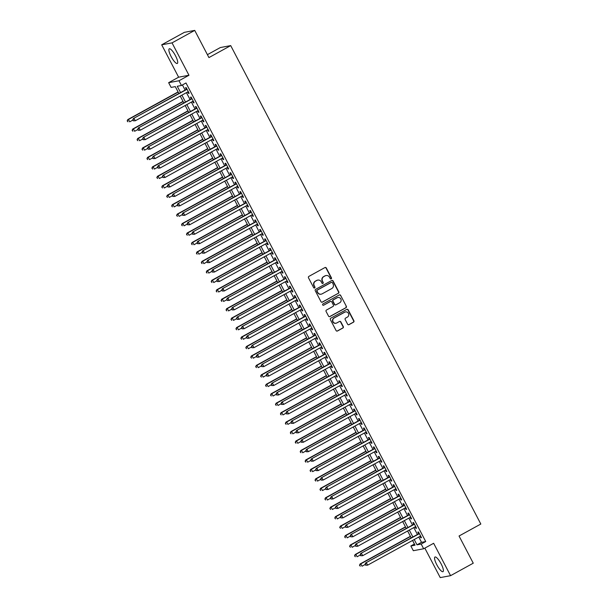 <?xml version="1.0" encoding="UTF-8"?>
<svg xmlns="http://www.w3.org/2000/svg" width="608" height="608" viewBox="0 0 608 608"><rect width="100%" height="100%" fill="white"/><g stroke="black" fill="none" stroke-linecap="round" stroke-linejoin="round"><path stroke-width="0.91" d="M331.185 278.859A0.737 0.707 79.4 0 0 331.466 277.864L326.314 268.006A1.049 1.011 79.4 0 0 324.938 267.566L308.91 276.382A1.049 1.011 79.4 0 0 308.499 277.803L313.66 287.66A0.737 0.707 79.4 0 0 314.617 287.972A0.737 0.707 79.4 0 0 314.906 286.976L314.237 285.699A3.359 3.238 79.4 0 1 315.537 281.162L316.867 280.432A3.359 3.238 79.4 0 1 321.275 281.831L321.936 283.108A0.737 0.707 79.4 0 0 322.901 283.412A0.737 0.707 79.4 0 0 323.182 282.424L322.521 281.147A3.359 3.238 79.4 0 1 323.813 276.61L325.151 275.872A3.359 3.238 79.4 0 1 329.559 277.278L330.22 278.555A0.737 0.707 79.4 0 0 331.185 278.859M330.836 278.943A0.737 0.707 79.4 0 0 331.193 277.917L326.032 268.06A1.049 1.011 79.4 0 0 325.09 267.497M314.275 288.055A0.737 0.707 79.4 0 0 314.625 287.029L314.237 285.699M322.559 283.503A0.737 0.707 79.4 0 0 322.909 282.477L322.521 281.147M441.157 563.935A8.352 2.113 -118.8 0 0 434.956 557.027A8.352 2.113 -118.8 0 0 436.795 564.748A8.352 2.113 -118.8 0 0 442.996 571.657A8.352 2.113 -118.8 0 0 441.157 563.935M175.469 55.723A8.352 2.113 -118.8 0 0 169.267 48.815A8.352 2.113 -118.8 0 0 171.114 56.544A8.352 2.113 -118.8 0 0 177.316 63.452A8.352 2.113 -118.8 0 0 175.469 55.723M347.616 324.224A1.049 1.011 79.4 0 0 348.992 324.657L353.491 322.187A1.049 1.011 79.4 0 0 353.894 320.766L348.171 309.814A1.049 1.011 79.4 0 0 346.796 309.381L330.767 318.197A1.049 1.011 79.4 0 0 330.357 319.61L336.087 330.562A1.049 1.011 79.4 0 0 337.463 331.003L342.889 328.016A1.049 1.011 79.4 0 0 343.3 326.595L340.845 321.906A1.049 1.011 79.4 0 0 339.469 321.472L336.779 322.954A2.812 2.713 79.4 0 1 332.926 321.381A2.812 2.713 79.4 0 1 334.18 317.984L344.736 312.185A2.812 2.713 79.4 0 1 348.589 313.751A2.812 2.713 79.4 0 1 347.335 317.148L345.572 318.113A1.049 1.011 79.4 0 0 345.169 319.534L347.616 324.224M418.768 537.031L421.534 542.336L425.729 541.546L421.192 544.046L423.662 548.773L413.326 550.704L410.848 545.976L415.044 545.194L412.558 540.444M194.72 30.4L172.034 42.872L161.698 44.81L184.384 32.33L194.72 30.4L208.932 57.585L230.706 45.608L480.822 524.035L459.048 536.005L473.252 563.19L450.574 575.67L433.641 543.286L423.662 548.773M161.698 44.81L178.623 77.193L188.966 75.255L172.034 42.872M188.966 75.255L178.98 80.75L181.458 85.477L177.262 86.26L180.568 92.583M425.729 541.546L185.995 82.977L181.458 85.477M338.405 293.322A1.049 1.011 79.4 0 0 338.808 291.901L333.085 280.949A1.049 1.011 79.4 0 0 331.71 280.516L315.674 289.332A1.049 1.011 79.4 0 0 315.271 290.746L320.994 301.697A1.049 1.011 79.4 0 0 322.369 302.138L338.124 293.375A1.049 1.011 79.4 0 0 338.527 291.954L332.804 281.002A1.049 1.011 79.4 0 0 331.862 280.448M340.624 295.382L346.355 306.333A1.049 1.011 79.4 0 1 345.944 307.754L329.916 316.57A1.049 1.011 79.4 0 1 328.54 316.13L326.086 311.448A1.049 1.011 79.4 0 1 326.496 310.027L332.994 306.455A1.049 1.011 79.4 0 0 333.404 305.034L331.778 301.925A1.049 1.011 79.4 0 0 330.402 301.484L323.631 305.208A0.737 0.707 79.4 0 1 322.628 304.798A0.737 0.707 79.4 0 1 322.954 303.909L339.249 294.948A1.049 1.011 79.4 0 1 340.624 295.382L346.355 306.333M424.825 548.127L440.23 577.6L450.574 575.67M187.697 91.96L188.457 93.419L189.156 93.29L186.192 87.613L185.493 87.742L186.36 89.399M192.637 101.414L193.397 102.874L194.096 102.744L191.132 97.067L190.433 97.196L191.3 98.853M197.585 110.869L198.345 112.328L199.044 112.199L196.072 106.522L195.381 106.651L196.24 108.308M202.525 120.323L203.285 121.782L203.984 121.653L201.02 115.976L200.321 116.113L201.187 117.762M207.465 129.778L208.232 131.237L208.924 131.108L205.96 125.43L205.261 125.567L206.127 127.216M212.412 139.232L213.172 140.691L213.872 140.562L210.908 134.885L210.208 135.022L211.075 136.671M217.352 148.686L218.112 150.146L218.812 150.016L215.848 144.347L215.148 144.476L216.015 146.125M222.292 158.141L223.06 159.6L223.759 159.471L220.788 153.801L220.096 153.93L220.955 155.587M227.24 167.603L228 169.054L228.699 168.925L225.735 163.256L225.036 163.385L225.902 165.042M232.18 177.057L232.948 178.509L233.639 178.38L230.675 172.71L229.976 172.839L230.842 174.496M237.128 186.512L237.888 187.971L238.587 187.834L235.623 182.164L234.924 182.294L235.79 183.95M242.068 195.966L242.828 197.425L243.527 197.288L240.563 191.619L239.864 191.748L240.73 193.405M247.008 205.42L247.775 206.88L248.474 206.75L245.503 201.073L244.804 201.202L245.67 202.859M251.955 214.875L252.715 216.334L253.414 216.205L250.45 210.528L249.751 210.657L250.618 212.314M256.895 224.329L257.655 225.788L258.354 225.659L255.39 219.982L254.691 220.111L255.558 221.768M261.843 233.784L262.603 235.243L263.302 235.114L260.338 229.436L259.639 229.573L260.498 231.222M266.783 243.238L267.543 244.697L268.242 244.568L265.278 238.891L264.579 239.028L265.445 240.677M271.723 252.692L272.49 254.152L273.19 254.022L270.218 248.345L269.519 248.482L270.385 250.131M276.67 262.147L277.43 263.606L278.13 263.477L275.166 257.807L274.466 257.936L275.333 259.586M281.61 271.601L282.37 273.06L283.07 272.931L280.106 267.262L279.406 267.391L280.273 269.048M286.558 281.063L287.318 282.515L288.017 282.386L285.053 276.716L284.354 276.845L285.213 278.502M291.498 290.518L292.258 291.969L292.957 291.84L289.993 286.17L289.294 286.3L290.16 287.956M296.438 299.972L297.206 301.431L297.905 301.294L294.933 295.625L294.234 295.754L295.1 297.411M301.386 309.426L302.146 310.886L302.845 310.749L299.881 305.079L299.182 305.208L300.048 306.865M306.326 318.881L307.086 320.34L307.785 320.211L304.821 314.534L304.122 314.663L304.988 316.32M311.273 328.335L312.033 329.794L312.732 329.665L309.761 323.988L309.069 324.117L309.928 325.774M316.213 337.79L316.973 339.249L317.672 339.12L314.708 333.442L314.009 333.572L314.876 335.228M321.153 347.244L321.921 348.703L322.612 348.574L319.648 342.897L318.949 343.034L319.816 344.683M326.101 356.698L326.861 358.158L327.56 358.028L324.596 352.351L323.897 352.488L324.763 354.137M331.041 366.153L331.801 367.612L332.5 367.483L329.536 361.813L328.837 361.942L329.703 363.592M335.981 375.607L336.748 377.066L337.448 376.937L334.476 371.268L333.784 371.397L334.643 373.054M340.928 385.069L341.688 386.521L342.388 386.392L339.424 380.722L338.724 380.851L339.591 382.508M345.868 394.524L346.636 395.975L347.328 395.846L344.364 390.176L343.664 390.306L344.531 391.962M350.816 403.978L351.576 405.43L352.275 405.3L349.311 399.631L348.612 399.76L349.478 401.417M355.756 413.432L356.516 414.892L357.215 414.755L354.251 409.085L353.552 409.214L354.418 410.871M360.696 422.887L361.464 424.346L362.163 424.209L359.191 418.54L358.492 418.669L359.358 420.326M365.644 432.341L366.404 433.8L367.103 433.671L364.139 427.994L363.44 428.123L364.306 429.78M370.584 441.796L371.351 443.255L372.043 443.126L369.079 437.448L368.38 437.578L369.246 439.234M375.531 451.25L376.291 452.709L376.99 452.58L374.026 446.903L373.327 447.032L374.186 448.689M380.471 460.704L381.231 462.164L381.93 462.034L378.966 456.357L378.267 456.494L379.134 458.143M385.411 470.159L386.179 471.618L386.878 471.489L383.906 465.812L383.207 465.948L384.074 467.598M390.359 479.613L391.119 481.072L391.818 480.943L388.854 475.274L388.155 475.403L389.021 477.052M395.299 489.068L396.059 490.527L396.758 490.398L393.794 484.728L393.095 484.857L393.961 486.514M400.246 498.53L401.006 499.981L401.706 499.852L398.742 494.182L398.042 494.312L398.901 495.968M405.186 507.984L405.946 509.436L406.646 509.306L403.682 503.637L402.982 503.766L403.849 505.423M410.126 517.438L410.894 518.898L411.593 518.761L408.622 513.091L407.922 513.22L408.789 514.877M415.074 526.893L415.834 528.352L416.533 528.215L413.569 522.546L412.87 522.675L413.736 524.332M182.415 84.945L185.106 90.083M186.443 92.644L190.046 99.545M191.391 102.098L194.993 108.999M196.331 111.56L199.933 118.454M201.271 121.015L204.881 127.908M206.218 130.469L209.821 137.362M211.158 139.924L214.761 146.817M216.106 149.378L219.708 156.271M221.046 158.832L224.648 165.726M225.986 168.287L229.596 175.18M230.934 177.741L234.536 184.634M235.874 187.196L239.476 194.089M240.814 196.65L244.424 203.543M245.761 206.104L249.364 213.005M250.701 215.559L254.311 222.46M255.649 225.021L259.251 231.914M260.589 234.475L264.191 241.368M265.529 243.93L269.139 250.823M270.476 253.384L274.079 260.277M275.416 262.838L279.019 269.732M280.364 272.293L283.966 279.186M285.304 281.747L288.906 288.64M290.244 291.202L293.854 298.095M295.192 300.656L298.794 307.549M300.132 310.11L303.734 317.004M305.079 319.565L308.682 326.466M310.019 329.027L313.622 335.92M314.959 338.481L318.569 345.374M319.907 347.936L323.509 354.829M324.847 357.39L328.449 364.283M329.794 366.844L333.397 373.738M334.734 376.299L338.337 383.192M339.674 385.753L343.284 392.646M344.622 395.208L348.224 402.101M349.562 404.662L353.164 411.555M354.502 414.116L358.112 421.01M359.45 423.571L363.052 430.472M364.39 433.025L368 439.926M369.337 442.487L372.94 449.38M374.277 451.942L377.88 458.835M379.217 461.396L382.827 468.289M384.165 470.85L387.767 477.744M389.105 480.305L392.707 487.198M394.052 489.759L397.655 496.652M398.992 499.214L402.595 506.107M403.932 508.668L407.542 515.561M408.88 518.122L412.482 525.016M413.82 527.577L417.422 534.47M420.014 536.347L420.774 537.806L421.473 537.67L418.509 532L417.81 532.129L418.676 533.786M230.706 45.608L220.37 47.538L207.404 54.667M414.428 544.016L410.848 545.976M178.904 93.495L175.309 86.625L171.114 87.408L168.644 82.68L178.98 80.75M178.623 77.193L168.644 82.68M414.23 539.532L416.997 544.829L421.192 544.046M181.906 95.144L185.508 102.038M186.854 104.599L190.456 111.492M191.794 114.053L195.396 120.946M196.734 123.508L200.344 130.401M201.681 132.962L205.284 139.855M206.621 142.416L210.224 149.31M211.569 151.871L215.171 158.764M216.509 161.325L220.111 168.218M221.449 170.78L225.059 177.68M226.396 180.234L229.999 187.135M231.336 189.696L234.939 196.589M236.284 199.15L239.886 206.044M241.224 208.605L244.826 215.498M246.164 218.059L249.774 224.952M251.112 227.514L254.714 234.407M256.052 236.968L259.654 243.861M260.992 246.422L264.602 253.316M265.939 255.877L269.542 262.77M270.879 265.331L274.489 272.224M275.827 274.786L279.429 281.679M280.767 284.24L284.369 291.141M285.707 293.694L289.317 300.595M290.654 303.156L294.257 310.05M295.594 312.611L299.197 319.504M300.542 322.065L304.144 328.958M305.482 331.52L309.084 338.413M310.422 340.974L314.032 347.867M315.37 350.428L318.972 357.322M320.31 359.883L323.912 366.776M325.257 369.337L328.86 376.23M330.197 378.792L333.8 385.685M335.137 388.246L338.747 395.139M340.085 397.7L343.687 404.601M345.025 407.155L348.627 414.056M349.972 416.617L353.575 423.51M354.912 426.071L358.515 432.964M359.852 435.526L363.462 442.419M364.8 444.98L368.402 451.873M369.74 454.434L373.342 461.328M374.68 463.889L378.29 470.782M379.628 473.343L383.23 480.236M384.568 482.798L388.178 489.691M389.515 492.252L393.118 499.145M394.455 501.706L398.058 508.6M399.395 511.161L403.005 518.062M404.343 520.615L407.945 527.516M409.283 530.077L412.885 536.97M411.221 537.882L407.618 530.989M406.281 528.428L402.671 521.535M401.333 518.974L397.731 512.08M396.393 509.519L392.791 502.626M391.453 500.065L387.843 493.172M386.506 490.61L382.903 483.717M381.566 481.156L377.956 474.263M376.618 471.702L373.016 464.808M371.678 462.247L368.076 455.354M366.738 452.793L363.128 445.892M361.79 443.338L358.188 436.438M356.85 433.876L353.248 426.983M351.903 424.422L348.3 417.529M346.963 414.968L343.36 408.074M342.023 405.513L338.413 398.62M337.075 396.059L333.473 389.166M332.135 386.604L328.533 379.711M327.188 377.15L323.585 370.257M322.248 367.696L318.645 360.802M317.308 358.241L313.698 351.348M312.36 348.787L308.758 341.894M307.42 339.332L303.818 332.432M302.472 329.878L298.87 322.977M297.532 320.416L293.93 313.523M292.592 310.962L288.982 304.068M287.645 301.507L284.042 294.614M282.705 292.053L279.102 285.16M277.757 282.598L274.155 275.705M272.817 273.144L269.215 266.251M267.877 263.69L264.267 256.796M262.93 254.235L259.327 247.342M257.99 244.781L254.387 237.888M253.05 235.326L249.44 228.433M248.102 225.872L244.5 218.971M243.162 216.418L239.552 209.517M238.214 206.956L234.612 200.062M233.274 197.501L229.672 190.608M228.334 188.047L224.724 181.154M223.387 178.592L219.784 171.699M218.447 169.138L214.844 162.245M213.499 159.684L209.897 152.79M208.559 150.229L204.957 143.336M203.619 140.775L200.009 133.882M198.672 131.32L195.069 124.427M193.732 121.866L190.129 114.973M188.784 112.412L185.182 105.511M183.844 102.95L180.242 96.056M421.534 542.336L416.997 544.829M188.457 93.419L189.05 93.092M193.397 102.874L193.998 102.547M198.345 112.328L198.938 112.001M203.285 121.782L203.885 121.456M208.232 131.237L208.825 130.91M213.172 140.691L213.765 140.364M218.112 150.146L218.713 149.819M223.06 159.6L223.653 159.273M228 169.054L228.6 168.728M232.948 178.509L233.54 178.182M237.888 187.971L238.48 187.636M242.828 197.425L243.428 197.098M247.775 206.88L248.368 206.553M252.715 216.334L253.308 216.007M257.655 225.788L258.256 225.462M262.603 235.243L263.196 234.916M267.543 244.697L268.143 244.37M272.49 254.152L273.083 253.825M277.43 263.606L278.023 263.279M282.37 273.06L282.971 272.734M287.318 282.515L287.911 282.188M292.258 291.969L292.858 291.642M297.206 301.431L297.798 301.097M302.146 310.886L302.738 310.559M307.086 320.34L307.686 320.013M312.033 329.794L312.626 329.468M316.973 339.249L317.574 338.922M321.921 348.703L322.514 348.376M326.861 358.158L327.454 357.831M331.801 367.612L332.401 367.285M336.748 377.066L337.341 376.74M341.688 386.521L342.289 386.194M346.636 395.975L347.229 395.648M351.576 405.43L352.169 405.103M356.516 414.892L357.116 414.557M361.464 424.346L362.056 424.019M366.404 433.8L366.996 433.474M371.351 443.255L371.944 442.928M376.291 452.709L376.884 452.382M381.231 462.164L381.832 461.837M386.179 471.618L386.772 471.291M391.119 481.072L391.712 480.746M396.059 490.527L396.659 490.2M401.006 499.981L401.599 499.654M405.946 509.436L406.547 509.109M410.894 518.898L411.487 518.563M415.834 528.352L416.427 528.018M420.774 537.806L421.374 537.48M325.949 275.568A3.359 3.238 79.4 0 0 324.87 275.926L325.151 275.872M322.24 281.2A3.359 3.238 79.4 0 1 323.54 276.663L324.87 275.926M317.665 280.121A3.359 3.238 79.4 0 0 316.593 280.478L316.867 280.432M313.956 285.752A3.359 3.238 79.4 0 1 315.256 281.215L316.593 280.478M321.936 302.26A1.049 1.011 79.4 0 0 322.088 302.191L338.124 293.375M332.371 282.659A0.737 0.707 79.4 0 0 331.406 282.355L317.33 290.092A0.737 0.707 79.4 0 0 317.049 291.088L317.756 292.433A3.359 3.238 79.4 0 0 322.156 293.831L331.778 288.542A3.359 3.238 79.4 0 0 333.07 284.004L332.371 282.659M321.085 294.188A3.359 3.238 79.4 0 1 317.475 292.478L316.768 291.133A0.737 0.707 79.4 0 1 317.057 290.145L331.124 282.408M329.483 316.692A1.049 1.011 79.4 0 0 329.635 316.624L345.671 307.808A1.049 1.011 79.4 0 0 346.074 306.386M330.554 301.416A1.049 1.011 79.4 0 0 330.121 301.538L323.631 305.208M339.743 302.738A2.812 2.713 79.4 0 0 337.926 297.494A2.812 2.713 79.4 0 0 337.144 297.776L333.427 299.82A1.049 1.011 79.4 0 0 333.024 301.241L334.651 304.35A1.049 1.011 79.4 0 0 336.026 304.783L339.743 302.738M337.79 297.525A2.812 2.713 79.4 0 0 336.87 297.829L337.144 297.776M335.593 304.904A1.049 1.011 79.4 0 1 334.37 304.403L332.743 301.294A1.049 1.011 79.4 0 1 333.146 299.873L336.87 297.829M340.351 295.435A1.049 1.011 79.4 0 0 339.408 294.88M345.382 311.934A2.812 2.713 79.4 0 0 344.455 312.238L344.736 312.185M335.859 323.258A2.812 2.713 79.4 0 1 333.906 318.037L344.455 312.238M337.03 331.124A1.049 1.011 79.4 0 0 337.182 331.056L342.616 328.069A1.049 1.011 79.4 0 0 343.018 326.648L340.571 321.959A1.049 1.011 79.4 0 0 339.629 321.404M348.559 324.778A1.049 1.011 79.4 0 0 348.711 324.71L353.21 322.24A1.049 1.011 79.4 0 0 353.62 320.819L347.89 309.867A1.049 1.011 79.4 0 0 346.948 309.312M178.076 91.922L127.779 119.586L128.478 119.457L129.709 121.82L132.878 120.072M178.182 92.12L128.478 119.457L127.178 120.901L127.954 121.798L127.46 120.848M127.178 120.901L127.779 119.586M186.952 89.072L133.365 118.537L187.051 89.27M133.046 119.806L134.064 118.408L135.303 120.772L133.258 120.802L133.046 119.806L133.258 120.802M188.29 91.633L135.303 120.772L133.54 120.749M133.365 118.537L132.764 119.86M183.023 101.376L132.719 129.04L133.418 128.911L134.657 131.275L137.826 129.527M183.122 101.574L133.418 128.911L132.126 130.355L132.894 131.252L132.4 130.31M132.126 130.355L132.719 129.04M187.963 110.831L137.666 138.495L138.366 138.366L139.597 140.729L142.766 138.989M188.07 111.028L138.366 138.366L137.066 139.81L137.841 140.706L137.347 139.764M137.066 139.81L137.666 138.495M192.903 120.285L142.606 147.949L143.306 147.82L144.544 150.184L147.714 148.443M193.01 120.483L143.306 147.82L142.006 149.272L142.781 150.161L142.287 149.218M142.006 149.272L142.606 147.949M197.851 129.747L147.554 157.404L148.246 157.274L149.484 159.638L152.654 157.898M197.95 129.937L148.246 157.274L146.954 158.726L147.729 159.615L147.227 158.673M146.954 158.726L147.554 157.404M191.892 98.526L138.312 127.992L191.999 98.724M137.993 129.261L139.012 127.862L140.243 130.226L138.206 130.256L137.993 129.261L138.206 130.256M193.23 101.088L140.243 130.226L138.487 130.203M138.312 127.992L137.712 129.314M196.84 107.981L143.252 137.446L196.939 108.178M142.933 138.715L143.952 137.317L145.19 139.68L143.146 139.711L142.933 138.715L143.146 139.711M198.178 110.542L145.19 139.68L143.427 139.658M143.252 137.446L142.652 138.768M201.78 117.435L148.192 146.908L201.886 117.633M147.873 148.17L148.892 146.771L150.13 149.135L148.094 149.165L147.873 148.17L148.094 149.165M203.118 119.996L150.13 149.135L148.367 149.12M148.192 146.908L147.6 148.223M206.728 126.89L153.14 156.362L206.826 127.087M152.821 157.624L153.839 156.226L155.07 158.589L153.034 158.627L152.821 157.624L153.034 158.627M208.065 129.451L155.07 158.589L153.315 158.574M153.14 156.362L152.54 157.677M202.791 139.202L152.494 166.858L153.193 166.729L154.424 169.092L157.594 167.352M202.897 139.399L153.193 166.729L151.894 168.18L152.669 169.07L152.175 168.127M151.894 168.18L152.494 166.858M211.668 136.344L158.08 165.817L211.766 136.542M157.761 167.078L158.779 165.68L160.018 168.051L157.974 168.082L157.761 167.078L157.974 168.082M213.005 138.905L160.018 168.051L158.255 168.028M158.08 165.817L157.48 167.132M207.738 148.656L157.434 176.312L158.133 176.183L159.372 178.547L162.541 176.806M207.837 148.854L158.133 176.183L156.834 177.635L157.609 178.524L157.115 177.582M156.834 177.635L157.434 176.312M216.608 145.798L163.028 175.271L216.714 145.996M162.708 176.533L163.727 175.142L164.958 177.506L162.921 177.536L162.708 176.533L162.921 177.536M217.945 148.36L164.958 177.506L163.202 177.483M163.028 175.271L162.427 176.586M212.678 158.11L162.382 185.767L163.081 185.638L164.312 188.001L167.481 186.261M212.785 158.308L163.081 185.638L161.781 187.089L162.556 187.978L162.062 187.036M161.781 187.089L162.382 185.767M221.555 155.253L167.968 184.726L221.654 155.45M167.648 185.987L168.667 184.596L169.898 186.96L167.861 186.99L167.648 185.987L167.861 186.99M222.893 157.814L169.898 186.96L168.142 186.937M167.968 184.726L167.367 186.04M217.618 167.565L167.322 195.221L168.021 195.092L169.26 197.456L172.421 195.715M217.725 167.762L168.021 195.092L166.721 196.544L167.496 197.44L167.002 196.49M166.721 196.544L167.322 195.221M226.495 164.715L172.908 194.18L226.602 164.905M172.588 195.449L173.607 194.051L174.846 196.414L172.809 196.445L172.588 195.449L172.809 196.445M227.833 167.268L174.846 196.414L173.082 196.392M172.908 194.18L172.315 195.495M222.566 177.019L172.269 204.683L172.961 204.546L174.2 206.91L177.369 205.17M222.665 177.217L172.961 204.546L171.669 205.998L172.436 206.895L171.942 205.945M171.669 205.998L172.269 204.683M231.435 174.169L177.855 203.634L231.542 174.367M177.536 204.904L178.554 203.505L179.786 205.869L177.749 205.899L177.536 204.904L177.749 205.899M232.78 176.73L179.786 205.869L178.03 205.846M177.855 203.634L177.255 204.957M227.506 186.474L177.209 214.138L177.908 214.001L179.14 216.364L182.309 214.624M227.612 186.671L177.908 214.001L176.609 215.452L177.384 216.349L176.89 215.399M176.609 215.452L177.209 214.138M236.383 183.624L182.795 213.089L236.482 183.821M182.476 214.358L183.494 212.96L184.733 215.323L182.689 215.354L182.476 214.358L182.689 215.354M237.72 186.185L184.733 215.323L182.97 215.3M182.795 213.089L182.195 214.411M232.454 195.928L182.149 223.592L182.848 223.463L184.087 225.826L187.256 224.078M232.552 196.126L182.848 223.463L181.549 224.907L182.324 225.804L181.83 224.854M181.549 224.907L182.149 223.592M241.323 193.078L187.743 222.543L241.429 193.276M187.416 223.812L188.434 222.414L189.673 224.778L187.636 224.808L187.416 223.812L187.636 224.808M242.66 195.639L189.673 224.778L187.918 224.755M187.743 222.543L187.142 223.866M237.394 205.382L187.097 233.046L187.796 232.917L189.027 235.281L192.196 233.533M237.5 205.58L187.796 232.917L186.496 234.361L187.272 235.258L186.778 234.308M186.496 234.361L187.097 233.046M246.27 202.532L192.683 231.998L246.369 202.73M192.364 233.267L193.382 231.868L194.613 234.232L192.576 234.262L192.364 233.267L192.576 234.262M247.608 205.094L194.613 234.232L192.858 234.209M192.683 231.998L192.082 233.32M242.334 214.837L192.037 242.501L192.736 242.372L193.975 244.735L197.136 242.987M242.44 215.034L192.736 242.372L191.436 243.816L192.212 244.712L191.718 243.77M191.436 243.816L192.037 242.501M247.281 224.291L196.977 251.955L197.676 251.826L198.915 254.19L202.084 252.449M247.38 224.489L197.676 251.826L196.384 253.27L197.152 254.167L196.658 253.224M196.384 253.27L196.977 251.955M252.221 233.746L201.924 261.41L202.624 261.28L203.855 263.644L207.024 261.904M252.328 233.943L202.624 261.28L201.324 262.732L202.099 263.621L201.605 262.679M201.324 262.732L201.924 261.41M257.169 243.208L206.864 270.864L207.564 270.735L208.802 273.098L211.972 271.358M257.268 243.398L207.564 270.735L206.264 272.186L207.039 273.076L206.545 272.133M206.264 272.186L206.864 270.864M262.109 252.662L211.812 280.318L212.511 280.189L213.742 282.553L216.912 280.812M262.215 252.86L212.511 280.189L211.212 281.641L211.987 282.53L211.493 281.588M211.212 281.641L211.812 280.318M267.049 262.116L216.752 289.773L217.451 289.644L218.69 292.007L221.852 290.267M267.155 262.314L217.451 289.644L216.152 291.095L216.927 291.984L216.433 291.042M216.152 291.095L216.752 289.773M271.996 271.571L221.692 299.227L222.391 299.098L223.63 301.462L226.799 299.721M272.095 271.768L222.391 299.098L221.099 300.55L221.867 301.439L221.373 300.496M221.099 300.55L221.692 299.227M276.936 281.025L226.64 308.682L227.339 308.552L228.57 310.916L231.739 309.176M277.043 281.223L227.339 308.552L226.039 310.004L226.814 310.901L226.32 309.951M226.039 310.004L226.64 308.682M281.884 290.48L231.58 318.144L232.279 318.007L233.518 320.37L236.687 318.63M281.983 290.677L232.279 318.007L230.979 319.458L231.754 320.355L231.26 319.405M230.979 319.458L231.58 318.144M286.824 299.934L236.527 327.598L237.226 327.461L238.458 329.825L241.627 328.084M286.923 300.132L237.226 327.461L235.927 328.913L236.702 329.81L236.208 328.86M235.927 328.913L236.527 327.598M291.764 309.388L241.467 337.052L242.166 336.923L243.405 339.287L246.567 337.539M291.87 309.586L242.166 336.923L240.867 338.367L241.642 339.264L241.148 338.314M240.867 338.367L241.467 337.052M296.712 318.843L246.407 346.507L247.106 346.378L248.345 348.741L251.514 346.993M296.81 319.04L247.106 346.378L245.814 347.822L246.582 348.718L246.088 347.768M245.814 347.822L246.407 346.507M301.652 328.297L251.355 355.961L252.054 355.832L253.285 358.196L256.454 356.455M301.758 328.495L252.054 355.832L250.754 357.276L251.53 358.173L251.036 357.23M250.754 357.276L251.355 355.961M306.599 337.752L256.295 365.416L256.994 365.286L258.233 367.65L261.402 365.91M306.698 337.949L256.994 365.286L255.694 366.738L256.47 367.627L255.976 366.685M255.694 366.738L256.295 365.416M311.539 347.206L261.242 374.87L261.934 374.741L263.173 377.104L266.342 375.364M311.638 347.404L261.934 374.741L260.642 376.192L261.417 377.082L260.916 376.139M260.642 376.192L261.242 374.87M316.479 356.668L266.182 384.324L266.882 384.195L268.113 386.559L271.282 384.818M316.586 356.858L266.882 384.195L265.582 385.647L266.357 386.536L265.863 385.594M265.582 385.647L266.182 384.324M321.427 366.122L271.122 393.779L271.822 393.65L273.06 396.013L276.23 394.273M321.526 366.32L271.822 393.65L270.522 395.101L271.297 395.99L270.803 395.048M270.522 395.101L271.122 393.779M326.367 375.577L276.07 403.233L276.769 403.104L278 405.468L281.17 403.727M326.473 375.774L276.769 403.104L275.47 404.556L276.245 405.445L275.751 404.502M275.47 404.556L276.07 403.233M331.307 385.031L281.01 412.688L281.709 412.558L282.948 414.922L286.11 413.182M331.413 385.229L281.709 412.558L280.41 414.01L281.185 414.899L280.691 413.957M280.41 414.01L281.01 412.688M336.254 394.486L285.958 422.15L286.649 422.013L287.888 424.376L291.057 422.636M336.353 394.683L286.649 422.013L285.357 423.464L286.125 424.361L285.631 423.411M285.357 423.464L285.958 422.15M341.194 403.94L290.898 431.604L291.597 431.467L292.828 433.831L295.997 432.09M341.301 404.138L291.597 431.467L290.297 432.919L291.072 433.816L290.578 432.866M290.297 432.919L290.898 431.604M346.142 413.394L295.838 441.058L296.537 440.922L297.776 443.293L300.945 441.545M346.241 413.592L296.537 440.922L295.237 442.373L296.012 443.27L295.518 442.32M295.237 442.373L295.838 441.058M351.082 422.849L300.785 450.513L301.484 450.384L302.716 452.747L305.885 450.999M351.188 423.046L301.484 450.384L300.185 451.828L300.96 452.724L300.466 451.774M300.185 451.828L300.785 450.513M356.022 432.303L305.725 459.967L306.424 459.838L307.663 462.202L310.825 460.454M356.128 432.501L306.424 459.838L305.125 461.282L305.9 462.179L305.406 461.229M305.125 461.282L305.725 459.967M360.97 441.758L310.665 469.422L311.364 469.292L312.603 471.656L315.772 469.916M361.068 441.955L311.364 469.292L310.072 470.736L310.84 471.633L310.346 470.691M310.072 470.736L310.665 469.422M365.91 451.212L315.613 478.876L316.312 478.747L317.543 481.11L320.712 479.37M366.016 451.41L316.312 478.747L315.012 480.198L315.788 481.088L315.294 480.145M315.012 480.198L315.613 478.876M370.857 460.666L320.553 488.33L321.252 488.201L322.491 490.565L325.66 488.824M370.956 460.864L321.252 488.201L319.952 489.653L320.728 490.542L320.234 489.6M319.952 489.653L320.553 488.33M375.797 470.128L325.5 497.785L326.2 497.656L327.431 500.019L330.6 498.279M375.904 470.318L326.2 497.656L324.9 499.107L325.675 499.996L325.181 499.054M324.9 499.107L325.5 497.785M380.737 479.583L330.44 507.239L331.14 507.11L332.378 509.474L335.54 507.733M380.844 479.78L331.14 507.11L329.84 508.562L330.615 509.451L330.121 508.508M329.84 508.562L330.44 507.239M385.685 489.037L335.38 516.694L336.08 516.564L337.318 518.928L340.488 517.188M385.784 489.235L336.08 516.564L334.788 518.016L335.555 518.905L335.061 517.963M334.788 518.016L335.38 516.694M390.625 498.492L340.328 526.148L341.027 526.019L342.258 528.382L345.428 526.642M390.731 498.689L341.027 526.019L339.728 527.47L340.503 528.36L340.009 527.417M339.728 527.47L340.328 526.148M395.572 507.946L345.268 535.61L345.967 535.473L347.206 537.837L350.375 536.096M395.671 508.144L345.967 535.473L344.668 536.925L345.443 537.822L344.949 536.872M344.668 536.925L345.268 535.61M400.512 517.4L350.216 545.064L350.915 544.928L352.146 547.291L355.315 545.551M400.611 517.598L350.915 544.928L349.615 546.379L350.39 547.276L349.896 546.326M349.615 546.379L350.216 545.064M405.452 526.855L355.156 554.519L355.855 554.39L357.094 556.753L360.255 555.005M405.559 527.052L355.855 554.39L354.555 555.834L355.33 556.73L354.836 555.78M354.555 555.834L355.156 554.519M410.4 536.309L360.096 563.973L360.795 563.844L362.034 566.208L365.203 564.46M410.499 536.507L360.795 563.844L359.503 565.288L360.27 566.185L359.776 565.235M359.503 565.288L360.096 563.973M251.21 211.987L197.623 241.452L251.317 212.184M197.304 242.721L198.322 241.323L199.561 243.686L197.524 243.717L197.304 242.721L197.524 243.717M252.548 214.548L199.561 243.686L197.798 243.664M197.623 241.452L197.022 242.774M256.15 221.441L202.57 250.906L256.257 221.639M202.251 252.176L203.27 250.777L204.501 253.141L202.464 253.171L202.251 252.176L202.464 253.171M257.496 224.002L204.501 253.141L202.745 253.118M202.57 250.906L201.97 252.229M261.098 230.896L207.51 260.368L261.197 231.093M207.191 261.63L208.21 260.232L209.448 262.595L207.404 262.626L207.191 261.63L207.404 262.626M262.436 233.457L209.448 262.595L207.685 262.58M207.51 260.368L206.91 261.683M266.038 240.35L212.458 269.823L266.144 240.548M212.131 271.084L213.15 269.686L214.388 272.05L212.352 272.088L212.131 271.084L212.352 272.088M267.376 242.911L214.388 272.05L212.625 272.034M212.458 269.823L211.858 271.138M270.986 249.804L217.398 279.277L271.084 250.002M217.079 280.539L218.097 279.148L219.328 281.512L217.292 281.542L217.079 280.539L217.292 281.542M272.323 252.366L219.328 281.512L217.573 281.489M217.398 279.277L216.798 280.592M275.926 259.259L222.338 288.732L276.032 259.456M222.019 289.993L223.037 288.602L224.276 290.966L222.232 290.996L222.019 289.993L222.232 290.996M277.263 261.82L224.276 290.966L222.513 290.943M222.338 288.732L221.738 290.046M280.866 268.713L227.286 298.186L280.972 268.911M226.966 299.455L227.985 298.057L229.216 300.42L227.179 300.451L226.966 299.455L227.179 300.451M282.211 271.274L229.216 300.42L227.46 300.398M227.286 298.186L226.685 299.501M285.813 278.175L232.226 307.64L285.912 278.365M231.906 308.91L232.925 307.511L234.164 309.875L232.119 309.905L231.906 308.91L232.119 309.905M287.151 280.729L234.164 309.875L232.4 309.852M232.226 307.64L231.625 308.955M290.753 287.63L237.166 317.095L290.86 287.827M236.846 318.364L237.865 316.966L239.104 319.329L237.067 319.36L236.846 318.364L237.067 319.36M292.091 290.191L239.104 319.329L237.34 319.306M237.166 317.095L236.573 318.417M295.701 297.084L242.113 326.549L295.8 297.282M241.794 327.818L242.812 326.42L244.044 328.784L242.007 328.814L241.794 327.818L242.007 328.814M297.038 299.645L244.044 328.784L242.288 328.761M242.113 326.549L241.513 327.872M300.641 306.538L247.053 336.004L300.747 306.736M246.734 337.273L247.752 335.874L248.991 338.238L246.947 338.268L246.734 337.273L246.947 338.268M301.978 309.1L248.991 338.238L247.228 338.215M247.053 336.004L246.453 337.326M305.581 315.993L252.001 345.458L305.687 316.19M251.682 346.727L252.7 345.329L253.931 347.692L251.894 347.723L251.682 346.727L251.894 347.723M306.918 318.554L253.931 347.692L252.176 347.67M252.001 345.458L251.4 346.78M310.528 325.447L256.941 354.912L310.627 325.645M256.622 356.182L257.64 354.783L258.879 357.147L256.834 357.177L256.622 356.182L256.834 357.177M311.866 328.008L258.879 357.147L257.116 357.124M256.941 354.912L256.34 356.235M315.468 334.902L261.881 364.367L315.575 335.099M261.562 365.636L262.58 364.238L263.819 366.601L261.782 366.632L261.562 365.636L261.782 366.632M316.806 337.463L263.819 366.601L262.056 366.586M261.881 364.367L261.288 365.689M320.416 344.356L266.828 373.829L320.515 344.554M266.509 375.09L267.528 373.692L268.759 376.056L266.722 376.086L266.509 375.09L266.722 376.086M321.754 346.917L268.759 376.056L267.003 376.04M266.828 373.829L266.228 375.144M325.356 353.81L271.768 383.283L325.455 354.008M271.449 384.545L272.468 383.146L273.706 385.51L271.662 385.548L271.449 384.545L271.662 385.548M326.694 356.372L273.706 385.51L271.943 385.495M271.768 383.283L271.168 384.598M330.296 363.265L276.716 392.738L330.402 363.462M276.397 393.999L277.415 392.608L278.646 394.972L276.61 395.002L276.397 393.999L276.61 395.002M331.634 365.826L278.646 394.972L276.891 394.949M276.716 392.738L276.116 394.052M335.244 372.719L281.656 402.192L335.342 372.917M281.337 403.454L282.355 402.063L283.594 404.426L281.55 404.457L281.337 403.454L281.55 404.457M336.581 375.28L283.594 404.426L281.831 404.404M281.656 402.192L281.056 403.507M340.184 382.174L286.596 411.646L340.29 382.371M286.277 412.916L287.295 411.517L288.534 413.881L286.497 413.911L286.277 412.916L286.497 413.911M341.521 384.735L288.534 413.881L286.771 413.858M286.596 411.646L286.003 412.961M345.124 391.636L291.544 421.101L345.23 391.826M291.224 422.37L292.243 420.972L293.474 423.335L291.437 423.366L291.224 422.37L291.437 423.366M346.469 394.197L293.474 423.335L291.718 423.312M291.544 421.101L290.943 422.416M350.071 401.09L296.484 430.555L350.17 401.288M296.164 431.824L297.183 430.426L298.422 432.79L296.377 432.82L296.164 431.824L296.377 432.82M351.409 403.651L298.422 432.79L296.658 432.767M296.484 430.555L295.883 431.878M355.011 410.544L301.431 440.01L355.118 410.742M301.104 441.279L302.123 439.88L303.362 442.244L301.325 442.274L301.104 441.279L301.325 442.274M356.349 413.106L303.362 442.244L301.606 442.221M301.431 440.01L300.831 441.332M359.959 419.999L306.371 449.464L360.058 420.196M306.052 450.733L307.07 449.335L308.302 451.698L306.265 451.729L306.052 450.733L306.265 451.729M361.296 422.56L308.302 451.698L306.546 451.676M306.371 449.464L305.771 450.786M364.899 429.453L311.311 458.918L365.005 429.651M310.992 460.188L312.01 458.789L313.249 461.153L311.212 461.183L310.992 460.188L311.212 461.183M366.236 432.014L313.249 461.153L311.486 461.13M311.311 458.918L310.711 460.241M369.839 438.908L316.259 468.373L369.945 439.105M315.94 469.642L316.958 468.244L318.189 470.607L316.152 470.638L315.94 469.642L316.152 470.638M371.184 441.469L318.189 470.607L316.434 470.584M316.259 468.373L315.658 469.695M374.786 448.362L321.199 477.827L374.885 448.56M320.88 479.096L321.898 477.698L323.137 480.062L321.092 480.092L320.88 479.096L321.092 480.092M376.124 450.923L323.137 480.062L321.374 480.046M321.199 477.827L320.598 479.15M379.726 457.816L326.146 487.289L379.833 458.014M325.82 488.551L326.838 487.152L328.077 489.516L326.04 489.546L325.82 488.551L326.04 489.546M381.064 460.378L328.077 489.516L326.314 489.501M326.146 487.289L325.546 488.604M384.674 467.271L331.086 496.744L384.773 467.468M330.767 498.005L331.786 496.607L333.017 498.97L330.98 499.008L330.767 498.005L330.98 499.008M386.012 469.832L333.017 498.97L331.261 498.955M331.086 496.744L330.486 498.058M389.614 476.725L336.026 506.198L389.72 476.923M335.707 507.46L336.726 506.069L337.964 508.432L335.92 508.463L335.707 507.46L335.92 508.463M390.952 479.286L337.964 508.432L336.201 508.41M336.026 506.198L335.426 507.513M394.554 486.18L340.974 515.652L394.66 486.377M340.655 516.914L341.673 515.523L342.904 517.887L340.868 517.917L340.655 516.914L340.868 517.917M395.899 488.741L342.904 517.887L341.149 517.864M340.974 515.652L340.374 516.967M399.502 495.642L345.914 525.107L399.6 495.832M345.595 526.376L346.613 524.978L347.852 527.341L345.808 527.372L345.595 526.376L345.808 527.372M400.839 498.195L347.852 527.341L346.089 527.318M345.914 525.107L345.314 526.422M404.442 505.096L350.854 534.561L404.548 505.286M350.535 535.83L351.553 534.432L352.792 536.796L350.755 536.826L350.535 535.83L350.755 536.826M405.779 507.657L352.792 536.796L351.029 536.773M350.854 534.561L350.261 535.876M409.389 514.55L355.802 544.016L409.488 514.748M355.482 545.285L356.501 543.886L357.732 546.25L355.695 546.28L355.482 545.285L355.695 546.28M410.727 517.112L357.732 546.25L355.976 546.227M355.802 544.016L355.201 545.338M414.329 524.005L360.742 553.47L414.436 524.202M360.422 554.739L361.441 553.341L362.68 555.704L360.635 555.735L360.422 554.739L360.635 555.735M415.667 526.566L362.68 555.704L360.916 555.682M360.742 553.47L360.141 554.792M419.269 533.459L365.689 562.924L419.376 533.657M365.37 564.194L366.388 562.795L367.62 565.159L365.583 565.189L365.37 564.194L365.583 565.189M420.614 536.02L367.62 565.159L365.864 565.136M365.689 562.924L365.089 564.247"/></g></svg>
